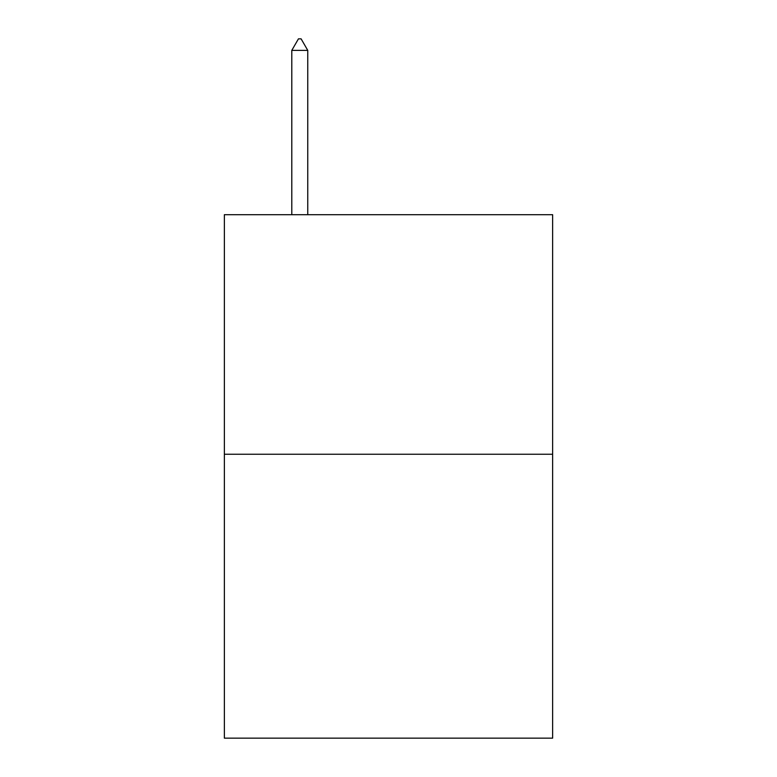 <?xml version="1.0" encoding="UTF-8"?>
<svg xmlns="http://www.w3.org/2000/svg" width="777" height="777" viewBox="0 0 777 777"><rect width="100%" height="100%" fill="white"/><g stroke="black" fill="none" stroke-linecap="round" stroke-linejoin="round"><path stroke-width="1.17" d="M552.632 454.244L552.632 214.695L224.368 214.695L224.368 738.15L552.632 738.15L552.632 454.244L224.368 454.244M307.76 50.388L301.107 38.85L298.446 38.85L291.793 50.388L307.76 50.388L307.76 214.695M291.793 50.388L291.793 214.695"/></g></svg>
